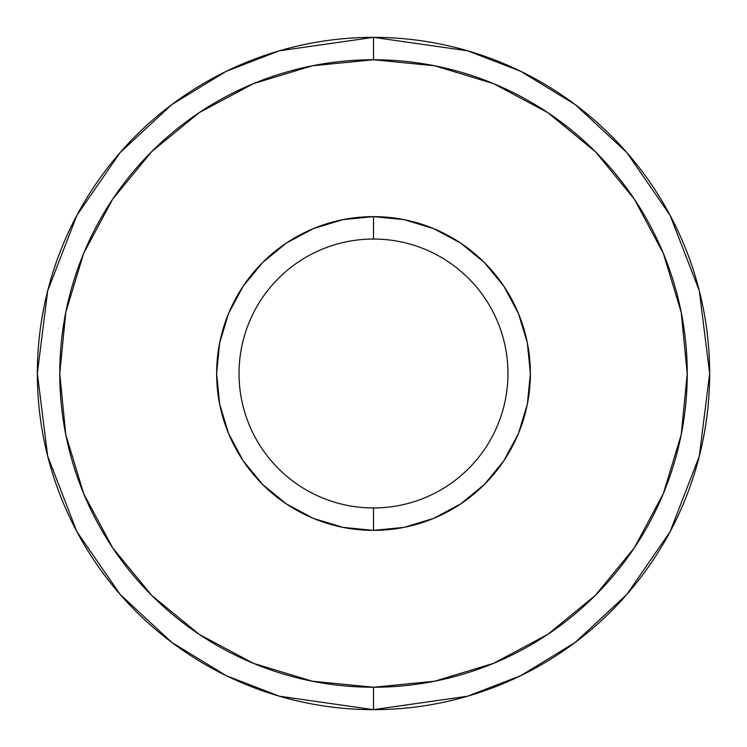 <?xml version="1.0" encoding="UTF-8"?>
<svg xmlns="http://www.w3.org/2000/svg" width="747" height="747" viewBox="0 0 747 747"><rect width="100%" height="100%" fill="white"/><g stroke="black" fill="none" stroke-linecap="round" stroke-linejoin="round"><path stroke-width="0.56" stroke-dasharray="3.73 2.8" d="M373.5 37.35L467.622 50.796L520.799 71.338L575.19 104.58L626.761 152.472L670.106 215.313L699.304 290.751L709.65 373.5L699.304 456.249L670.106 531.687L626.761 594.528L575.19 642.42L520.799 675.662L467.622 696.204L373.5 709.65A336.15 336.15 0 0 0 709.65 373.5A336.15 336.15 0 0 0 373.5 37.35A336.15 336.15 0 0 0 37.35 373.5A336.15 336.15 0 0 0 373.5 709.65L279.378 696.204L226.201 675.662L171.81 642.42L120.239 594.528L76.894 531.687L47.696 456.249L37.35 373.5L47.696 290.751L76.894 215.313L120.239 152.472L171.81 104.58L226.201 71.338L279.378 50.796L373.5 37.35M373.5 507.96A134.46 134.46 0 0 1 239.04 373.5A134.46 134.46 0 0 1 373.5 239.04L373.5 216.63A156.87 156.87 0 0 0 216.63 373.5A156.87 156.87 0 0 0 373.5 530.37L373.5 507.96A134.46 134.46 0 0 0 507.96 373.5A134.46 134.46 0 0 0 373.5 239.04A134.46 134.46 0 0 0 239.04 373.5A134.46 134.46 0 0 0 373.5 507.96L373.5 530.37A156.87 156.87 0 0 0 530.37 373.5A156.87 156.87 0 0 0 373.5 216.63L373.5 239.04A134.46 134.46 0 0 1 507.96 373.5A134.46 134.46 0 0 1 373.5 507.96M199.197 634.362L253.438 663.355L312.293 681.208L373.5 687.24L434.707 681.208L493.562 663.355L547.803 634.362M595.35 595.35L634.306 547.887M634.362 547.803L663.355 493.562L681.208 434.707L687.24 373.5L681.208 312.293L663.355 253.438L634.362 199.197M595.35 151.65L547.803 112.638L493.562 83.645L434.707 65.792L373.5 59.76L312.293 65.792L253.438 83.645L199.197 112.638M151.65 151.65L112.694 199.113M112.638 199.197L83.645 253.438L65.792 312.293L59.76 373.5L65.792 434.707L83.645 493.562L112.638 547.803M151.65 595.35L199.113 634.306M342.892 219.646L373.5 216.63L404.108 219.646M433.531 228.573L460.656 243.064M503.908 286.306L518.427 313.469M527.354 342.892L530.37 373.5L527.354 404.108M518.427 433.531L503.936 460.656M460.694 503.908L433.531 518.427M404.108 527.354L373.5 530.37L342.892 527.354M313.469 518.427L286.344 503.936M243.092 460.694L228.573 433.531M219.646 404.108L216.63 373.5L219.646 342.892M228.573 313.469L243.064 286.344M286.306 243.092L313.469 228.573"/><path stroke-width="1.12" d="M373.5 59.76A313.74 313.74 0 0 1 687.24 373.5A313.74 313.74 0 0 1 373.5 687.24L373.5 709.65L467.622 696.204L520.799 675.662L575.19 642.42L626.761 594.528L670.106 531.687L699.304 456.249L709.65 373.5L699.304 290.751L670.106 215.313L626.761 152.472L575.19 104.58L520.799 71.338L467.622 50.796L373.5 37.35L373.5 59.76L434.707 65.792L493.562 83.645L547.803 112.638L595.35 151.65L634.362 199.197L663.355 253.438L681.208 312.293L687.24 373.5L681.208 434.707L663.355 493.562L634.362 547.803L595.35 595.35L547.803 634.362L493.562 663.355L434.707 681.208L373.5 687.24A313.74 313.74 0 0 0 687.24 373.5A313.74 313.74 0 0 0 373.5 59.76A313.74 313.74 0 0 0 59.76 373.5A313.74 313.74 0 0 0 373.5 687.24L312.293 681.208L253.438 663.355L199.197 634.362L151.65 595.35L112.638 547.803L83.645 493.562L65.792 434.707L59.76 373.5L65.792 312.293L83.645 253.438L112.638 199.197L151.65 151.65L199.197 112.638L253.438 83.645L312.293 65.792L373.5 59.76L373.5 37.35A336.15 336.15 0 0 1 709.65 373.5A336.15 336.15 0 0 1 373.5 709.65A336.15 336.15 0 0 1 37.35 373.5A336.15 336.15 0 0 1 373.5 37.35L279.378 50.796L226.201 71.338L171.81 104.58L120.239 152.472L76.894 215.313L47.696 290.751L37.35 373.5L47.696 456.249L76.894 531.687L120.239 594.528L171.81 642.42L226.201 675.662L279.378 696.204L373.5 709.65L373.5 687.24A313.74 313.74 0 0 1 59.76 373.5A313.74 313.74 0 0 1 373.5 59.76M373.5 507.96A134.46 134.46 0 0 1 239.04 373.5A134.46 134.46 0 0 1 373.5 239.04A134.46 134.46 0 0 0 239.04 373.5A134.46 134.46 0 0 0 373.5 507.96L373.5 530.37A156.87 156.87 0 0 1 216.63 373.5A156.87 156.87 0 0 1 373.5 216.63L373.5 239.04L373.5 216.63L342.892 219.646L313.469 228.573L286.344 243.064L262.58 262.58L243.064 286.344L228.573 313.469L219.646 342.892L216.63 373.5L219.646 404.108L228.573 433.531L243.064 460.656L262.58 484.42L286.344 503.936L313.469 518.427L342.892 527.354L373.5 530.37L404.108 527.354L433.531 518.427L460.656 503.936L484.42 484.42L503.936 460.656L518.427 433.531L527.354 404.108L530.37 373.5L527.354 342.892L518.427 313.469L503.936 286.344L484.42 262.58L460.656 243.064L433.531 228.573L404.108 219.646L373.5 216.63A156.87 156.87 0 0 1 530.37 373.5A156.87 156.87 0 0 1 373.5 530.37L373.5 507.96A134.46 134.46 0 0 0 507.96 373.5A134.46 134.46 0 0 0 373.5 239.04A134.46 134.46 0 0 1 507.96 373.5A134.46 134.46 0 0 1 373.5 507.96M547.803 634.362L595.35 595.35M634.362 199.197L595.35 151.65M199.197 112.638L151.65 151.65M112.638 547.803L151.65 595.35M404.108 219.646L433.531 228.573M460.656 243.064L484.42 262.58L503.936 286.344M518.427 313.469L527.354 342.892M527.354 404.108L518.427 433.531M503.936 460.656L484.42 484.42L460.656 503.936M433.531 518.427L404.108 527.354M342.892 527.354L313.469 518.427M286.344 503.936L262.58 484.42L243.064 460.656M228.573 433.531L219.646 404.108M219.646 342.892L228.573 313.469M243.064 286.344L262.58 262.58L286.344 243.064M313.469 228.573L342.892 219.646"/></g></svg>
